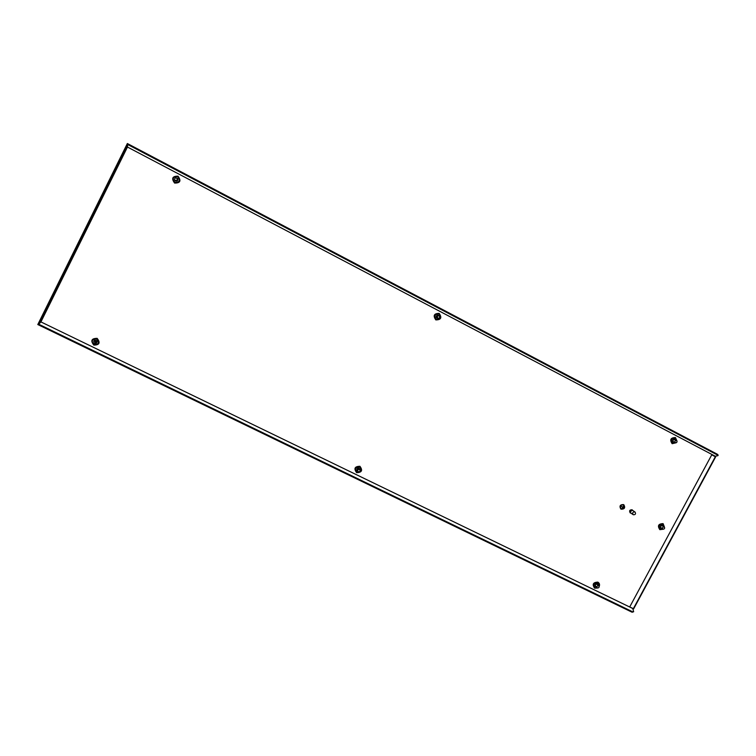 <?xml version="1.0" encoding="UTF-8"?>
<svg xmlns="http://www.w3.org/2000/svg" width="756" height="756" viewBox="0 0 756 756"><rect width="100%" height="100%" fill="white"/><g stroke="black" fill="none" stroke-linecap="round" stroke-linejoin="round"><path stroke-width="1.13" d="M174.986 180.202L175.666 180.779C177.405 180.958 177.915 180.24 177.206 178.633L176.507 178.019C174.74 177.849 174.23 178.577 174.986 180.202L175.307 180.429C177.046 180.608 177.565 179.89 176.847 178.274M663.295 526.441L662.643 525.647C660.668 525.647 660.149 526.497 661.084 528.198L661.944 528.416M660.971 528.113L661.717 528.264M663.069 526.28L662.653 525.656M663.39 529.219L659.846 529.673C657.257 525.807 658.344 523.795 663.097 523.634L664.59 527.471L663.286 524.456C659.336 524.588 658.438 526.261 660.583 529.474L663.362 529.219M359.941 469.977L359.119 468.342C357.446 468.077 356.737 468.767 356.983 470.421L357.683 471.111M359.875 469.845L359.771 468.947M439.019 315.847L438.234 315.233C436.108 315.469 435.692 316.443 436.987 318.144L438.168 318.248M437.119 318.21L438.055 318.21C439.794 318.04 440.134 317.265 439.094 315.876L438.178 315.214M359.771 467.085C355.452 467.199 354.536 468.956 357.03 472.377C361.349 472.264 362.256 470.506 359.771 467.085M359.922 466.282C354.725 466.414 353.619 468.54 356.624 472.661C361.822 472.528 362.918 470.402 359.922 466.282M439.113 314.042C434.804 314.061 433.868 315.857 436.325 319.429C440.635 319.41 441.561 317.615 439.113 314.042M439.179 313.409C433.982 313.438 432.857 315.602 435.815 319.901C441.003 319.873 442.128 317.709 439.179 313.409M675.552 440.096L674.91 439.472C672.868 439.614 672.415 440.512 673.549 442.184L674.522 442.288M673.501 442.156L674.286 442.184M675.316 439.992L674.787 439.425M598.072 585.238L597.344 584.218C595.501 584.123 594.915 584.927 595.596 586.599L596.408 586.968M595.501 586.505L596.21 586.779M597.873 585.049L597.571 584.36M95.133 343.479L96.21 343.252C97.288 342.251 97.222 341.287 96.021 340.37L94.387 340.417L93.678 341.249M95.256 343.422L96.21 343.252M676.998 441.013L675.637 438.3C671.659 438.395 670.742 440.086 672.906 443.394L676.176 442.761M677.036 441.098L675.429 437.563C670.638 437.677 669.542 439.718 672.141 443.696L676.261 442.732M599.139 586.495L597.977 583.027C593.999 583.188 593.101 584.861 595.293 588.026L597.703 587.988M599.149 586.552C599.943 584.643 599.517 583.169 597.864 582.139C593.063 582.337 591.986 584.341 594.632 588.168L597.76 587.998M96.683 339.038C91.977 339.075 91.051 340.947 93.886 344.641C98.582 344.604 99.518 342.733 96.683 339.038M97.155 338.348C91.495 338.395 90.37 340.644 93.791 345.105C99.452 345.057 100.567 342.808 97.155 338.348M174.541 179.229L175.477 181.034C177.641 181.26 178.284 180.363 177.405 178.35L175.874 177.858M177.433 178.378L176.11 177.887M177.651 176.677C172.954 176.62 171.999 178.52 174.797 182.394C179.493 182.451 180.438 180.542 177.651 176.677M178.029 176.176C172.368 176.11 171.225 178.407 174.598 183.065C180.249 183.141 181.393 180.845 178.029 176.176M620.95 508.864L621.196 509.005C624.399 509.034 625.231 507.673 623.719 504.913L623.483 504.772C620.298 504.743 619.457 506.114 620.95 508.864L621.205 509.015C624.38 509.034 625.212 507.663 623.709 504.904M623.605 505.084L623.369 504.942C620.459 504.913 619.684 506.17 621.054 508.693L621.3 508.845C624.229 508.854 624.995 507.607 623.605 505.084L623.388 504.951C620.468 504.923 619.703 506.18 621.073 508.703L621.073 508.703M623.832 504.743L623.549 504.583C620.1 504.545 619.192 506.019 620.808 509.005L621.111 509.194C624.569 509.213 625.477 507.73 623.832 504.743L623.577 504.602C620.128 504.564 619.221 506.038 620.837 509.034L620.837 509.034M632.318 509.95L632.063 509.78C629.682 509.771 629.058 510.791 630.173 512.851L630.268 512.908M632.933 510.602L632.233 509.903C629.852 509.884 629.228 510.905 630.353 512.965L631.099 513.239M631.732 510.224L630.324 512.266M632.866 510.574L632.574 510.376C630.457 510.357 629.899 511.264 630.891 513.097L631.062 513.201M634.86 511.925C632.734 511.906 632.167 512.823 633.178 514.666L633.339 514.77C635.475 514.779 636.032 513.863 635.021 512.01L634.86 511.925M633.037 608.627L40.928 321.914L38.745 324.23L127.669 144.5L717.057 454.81L717.359 454.252L718.181 455.121L717.879 455.679L717.057 454.81M633.66 611.736L632.111 612.237L633.66 611.736L632.876 608.92M632.111 612.237L37.8 324.551L127.358 143.527L717.359 454.252M40.928 321.914L127.462 147.042L715.261 456.227L717.879 455.679M632.403 611.689L38.745 324.23M127.669 144.5L127.462 147.042M711.746 454.838L629.682 607.002L711.746 454.838L715.327 456.756M629.682 607.002L633.377 608.637M622.698 508.193L623.794 506.511M622.812 507.021L622.273 508.429L622.717 507.2L621.035 506.35L622.812 507.021M623.284 508.041L624.012 507.068M622.103 508.344L623.577 505.953M621.035 506.35L622.698 507.191M174.57 179.465L175.099 180.769M94.424 340.398L93.782 341.164M356.964 470.364L357.616 470.988M95.379 343.356L96.116 342.912L95.965 340.606L93.895 341.098L94.027 343.422L95.36 343.375L95.209 341.06L93.895 341.098M598.837 585.976L597.004 584.293C595.53 584.218 595.067 584.861 595.605 586.193L597.438 587.894C598.922 587.97 599.385 587.327 598.837 585.976L598.572 585.796C597.089 585.72 596.626 586.363 597.164 587.705M674.598 439.671L674.541 439.642C672.906 439.746 672.547 440.474 673.454 441.806L673.568 441.863M676.535 440.531L676.469 440.502C674.834 440.616 674.465 441.334 675.382 442.676L675.439 442.704C677.074 442.6 677.442 441.882 676.535 440.531M438.017 315.498C436.325 315.687 435.985 316.462 437.025 317.822L437.913 318.144C436.883 316.773 437.214 315.999 438.924 315.81L438.017 315.498M359.979 470.062L358.911 468.493C357.569 468.276 357.002 468.833 357.21 470.156L358.278 471.753C359.629 471.961 360.196 471.404 359.979 470.062L359.431 469.523C358.089 469.306 357.512 469.863 357.72 471.196M662.473 525.892L662.265 525.76C660.687 525.76 660.272 526.441 661.027 527.801L661.131 527.858M664.127 526.998C662.539 526.998 662.124 527.679 662.88 529.039L662.984 529.106C664.571 529.106 664.987 528.425 664.231 527.064L664.127 526.998M633.311 608.76L715.337 456.728M630.891 513.097L633.178 514.666M633.641 608.863L715.639 456.898M632.734 510.461L635.021 512.01M674.541 439.642L676.469 440.502M673.511 441.835L675.439 442.704M661.027 527.801L662.88 529.039M662.379 525.826L664.231 527.064"/></g></svg>
